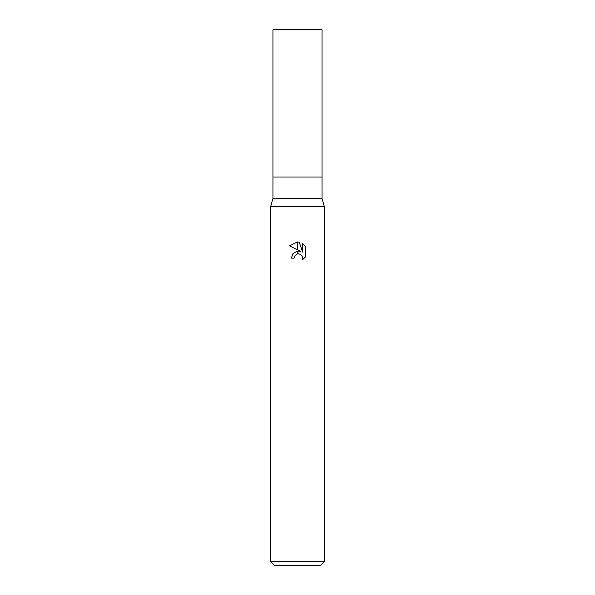 <?xml version="1.0" encoding="UTF-8"?>
<svg xmlns="http://www.w3.org/2000/svg" width="595" height="595" viewBox="0 0 595 595"><rect width="100%" height="100%" fill="white"/><g stroke="black" fill="none" stroke-linecap="round" stroke-linejoin="round"><path stroke-width="0.45" stroke-dasharray="2.98 2.23" d="M322.044 198.433L272.956 198.433M322.044 177.013L272.956 177.013L322.044 177.013M324.275 206.465L270.725 206.465L324.275 206.465M320.705 565.25L274.295 565.25M324.275 561.68L270.725 561.68M294.443 256.557L294.607 256.185M305.458 256.951L305.458 246.389M289.542 245.899L300.906 251.507L294.354 252.302L291.342 258.126L294.153 258.126M297.322 253.968L298.43 253.82M300.52 254.37L301.985 255.716M302.699 243.6L302.699 252.161L299.226 242.165M322.044 29.75L272.956 29.75"/><path stroke-width="0.89" d="M297.5 198.433L322.044 198.433L324.275 206.465L324.275 561.68L270.725 561.68L270.725 206.465L324.275 206.465L270.725 206.465L272.956 198.433L297.5 198.433M272.956 198.433L272.956 29.75L322.044 29.75L322.044 177.013L272.956 177.013L322.044 177.013L322.044 198.433M270.725 561.68L274.295 565.25L320.705 565.25L324.275 561.68M297.656 251.075L300.906 251.507L297.656 249.9L297.656 241.987L299.226 242.165L302.699 252.161L302.699 243.6L305.451 246.389L305.458 256.951L302.253 260.015L302.706 258.104L302.379 256.46L300.073 254.147L297.656 253.894L297.656 251.068M294.153 258.126L291.342 258.126L293.038 253.492L297.344 251.112L297.344 253.961L294.607 256.185L294.153 258.126L294.443 256.557M301.985 255.716L302.706 258.104L302.26 260.008L305.451 256.951M297.344 241.979L297.344 249.744L289.542 245.899L297.344 241.979L289.549 245.899M294.607 256.185L297.322 253.968M298.43 253.82L300.52 254.37M305.451 246.389L302.699 243.6M299.226 242.165L297.656 241.987"/></g></svg>
